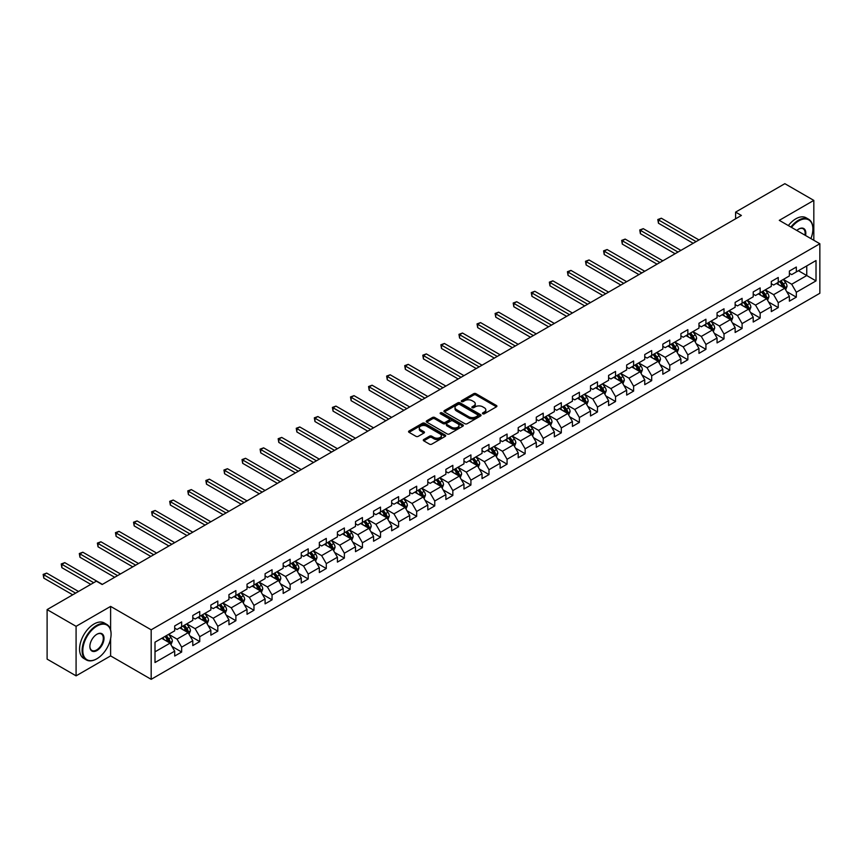 <?xml version="1.0" encoding="UTF-8"?>
<svg xmlns="http://www.w3.org/2000/svg" width="863" height="863" viewBox="0 0 863 863"><rect width="100%" height="100%" fill="white"/><g stroke="black" fill="none" stroke-linecap="round" stroke-linejoin="round"><path stroke-width="1.29" d="M482.762 413.787A1.122 0.647 0 0 0 484.359 413.787L496.441 406.807A1.607 0.928 0 0 0 496.915 406.149A1.607 0.928 0 0 0 496.441 405.502L475.966 393.679A1.607 0.928 0 0 0 473.69 393.679L461.608 400.659A1.122 0.647 0 0 0 463.204 401.575L464.769 400.669A5.146 2.977 0 0 1 472.05 400.669L473.755 401.651A5.146 2.977 0 0 1 475.254 403.755A5.146 2.977 0 0 1 473.755 405.858L472.19 406.764A1.122 0.647 0 0 0 473.776 407.681L475.34 406.775A5.146 2.977 0 0 1 482.622 406.775L484.326 407.768A5.146 2.977 0 0 1 485.837 409.86A5.146 2.977 0 0 1 484.326 411.964L482.762 412.87A1.122 0.647 0 0 0 482.762 413.787L482.762 412.87M423.755 439.515A1.607 0.928 0 0 0 423.291 440.173A1.607 0.928 0 0 0 423.755 440.831L429.504 444.143A1.607 0.928 0 0 0 431.78 444.143L445.2 436.398A1.607 0.928 0 0 0 445.675 435.739A1.607 0.928 0 0 0 445.2 435.081L424.725 423.258A1.607 0.928 0 0 0 422.449 423.258L409.03 431.015A1.607 0.928 0 0 0 408.555 431.673A1.607 0.928 0 0 0 409.03 432.32L415.966 436.333A1.607 0.928 0 0 0 418.242 436.333L423.981 433.01A1.607 0.928 0 0 0 424.456 432.363A1.607 0.928 0 0 0 423.981 431.705L420.54 429.709A4.304 2.481 0 0 1 419.289 427.962A4.304 2.481 0 0 1 421.942 425.664A4.304 2.481 0 0 1 426.635 426.203L440.108 433.981A4.304 2.481 0 0 1 441.371 435.739A4.304 2.481 0 0 1 438.717 438.037A4.304 2.481 0 0 1 434.024 437.498L431.78 436.203A1.607 0.928 0 0 0 429.504 436.203L423.755 439.515L423.755 440.831M110.615 606.398L76.084 626.333L47.109 609.602L47.109 659.116L76.084 675.848L110.615 655.902L151.176 679.321L151.176 629.807L110.615 606.398L110.615 629.893M813.82 240.281L813.82 200.399L779.289 220.345L819.85 243.754L151.176 629.807M813.82 200.399L784.855 183.679L735.6 212.115L735.6 218.803M47.109 609.602L96.365 581.166L102.158 584.521L741.393 215.459L735.6 212.115M464.877 423.722A1.607 0.928 0 0 0 467.153 423.722L480.572 415.977A1.607 0.928 0 0 0 481.047 415.319A1.607 0.928 0 0 0 480.572 414.661L460.098 402.838A1.607 0.928 0 0 0 457.822 402.838L444.402 410.583A1.607 0.928 0 0 0 443.938 411.241A1.607 0.928 0 0 0 444.402 411.899L464.877 423.722M440.928 414.035A1.122 0.647 0 0 1 442.072 414.186L442.072 412.848L462.892 424.876A1.607 0.928 0 0 1 463.355 425.524A1.607 0.928 0 0 1 462.892 426.182L449.461 433.938A1.607 0.928 0 0 1 447.196 433.938L426.71 422.115L426.71 420.799A1.607 0.928 0 0 0 426.246 421.457A1.607 0.928 0 0 0 426.71 422.115M426.71 420.799L432.46 417.487A1.607 0.928 0 0 1 434.736 417.487L443.043 422.277A1.607 0.928 0 0 0 445.319 422.277L449.127 420.076A1.607 0.928 0 0 0 449.591 419.418A1.607 0.928 0 0 0 449.127 418.76L440.475 413.776A1.122 0.647 0 0 1 442.072 412.848M151.176 679.321L819.85 293.269L819.85 243.754M171.985 646.441L181.662 652.029L181.662 647.142L192.783 640.713L192.783 645.6L199.741 641.587L199.741 636.7L210.863 630.281L210.863 635.168L217.81 631.155L217.81 626.268L228.943 619.839L228.943 624.726L235.89 620.713L235.89 615.826L247.023 609.407L247.023 614.294L253.97 610.27L253.97 605.395L265.092 598.965L265.092 603.852L272.05 599.839L272.05 594.952L283.172 588.534L283.172 593.42L290.13 589.397L290.13 584.521L301.252 578.091L301.252 582.978L308.21 578.965L308.21 574.078L319.332 567.66L319.332 572.536L326.29 568.523L326.29 563.636L337.411 557.218L337.411 562.104L344.369 558.091L344.369 553.205L355.491 546.786L355.491 551.662L362.438 547.649L362.438 542.762L373.571 536.344L373.571 541.23L380.518 537.218L380.518 532.331L391.651 525.901L391.651 530.788L398.598 526.775L398.598 521.888L409.72 515.47L409.72 520.357L416.678 516.333L416.678 511.457L427.8 505.028L427.8 509.914L434.758 505.901L434.758 501.015L445.88 494.596L445.88 499.483L452.838 495.459L452.838 490.583L463.96 484.154L463.96 489.041L470.918 485.028L470.918 480.141L482.039 473.722L482.039 478.598L488.987 474.585L488.987 469.709L500.119 463.28L500.119 468.167L507.066 464.154L507.066 459.267L518.199 452.848L518.199 457.724L525.146 453.711L525.146 448.825L536.279 442.406L536.279 447.293L543.226 443.28L543.226 438.393L554.348 431.964L554.348 436.851L561.306 432.838L561.306 427.951L572.428 421.532L572.428 426.419L579.386 422.406L579.386 417.519L590.508 411.09L590.508 415.977L597.466 411.964L597.466 407.077L608.588 400.659L608.588 405.545L615.546 401.522L615.546 396.646L626.667 390.216L626.667 395.103L633.615 391.09L633.615 386.203L644.747 379.785L644.747 384.661L651.694 380.648L651.694 375.772L662.827 369.342L662.827 374.229L669.774 370.216L669.774 365.329L680.896 358.911L680.896 363.787L687.854 359.774L687.854 354.887L698.976 348.469L698.976 353.355L705.934 349.342L705.934 344.456L717.056 338.026L717.056 342.913L724.014 338.9L724.014 334.013L735.136 327.595L735.136 332.482L742.094 328.469L742.094 323.582L753.216 317.153L753.216 322.039L760.163 318.026L760.163 313.14L771.295 306.721L771.295 311.608L778.243 307.584L778.243 302.708L789.375 296.279L789.375 301.165L796.322 297.152L796.322 292.266L816.02 280.896L816.02 260.55L806.754 265.901L806.754 275.545L816.02 280.896M181.662 652.029L174.704 656.042L174.704 651.155L155.006 662.525L155.006 642.191L174.704 630.821L174.704 625.934L181.662 621.921L181.662 626.797L192.783 620.378L192.783 615.492L199.741 611.479L199.741 616.365L210.863 609.936L210.863 605.06L217.81 601.047L217.81 605.923L228.943 599.505L228.943 594.618L235.89 590.605L235.89 595.492L247.023 589.062L247.023 584.186L253.97 580.163L253.97 585.049L265.092 578.631L265.092 573.744L272.05 569.731L272.05 574.618L283.172 568.188L283.172 563.302L290.13 559.289L290.13 564.175L301.252 557.757L301.252 552.87L308.21 548.857L308.21 553.744L319.332 547.315L319.332 542.428L326.29 538.415L326.29 543.302L337.411 536.883L337.411 531.996L344.369 527.983L344.369 532.859L355.491 526.441L355.491 521.554L362.438 517.541L362.438 522.428L373.571 515.998L373.571 511.123L380.518 507.11L380.518 511.986L391.651 505.567L391.651 500.68L398.598 496.667L398.598 501.554L409.72 495.125L409.72 490.249L416.678 486.225L416.678 491.112L427.8 484.693L427.8 479.806L434.758 475.793L434.758 480.68L445.88 474.251L445.88 469.364L452.838 465.351L452.838 470.238L463.96 463.819L463.96 458.933L470.918 454.92L470.918 459.806L482.039 453.377L482.039 448.49L488.987 444.477L488.987 449.364L500.119 442.946L500.119 438.059L507.066 434.046L507.066 438.922L518.199 432.503L518.199 427.617L525.146 423.604L525.146 428.49L536.279 422.061L536.279 417.185L543.226 413.172L543.226 418.048L554.348 411.629L554.348 406.743L561.306 402.73L561.306 407.616L572.428 401.187L572.428 396.311L579.386 392.287L579.386 397.174L590.508 390.756L590.508 385.869L597.466 381.856L597.466 386.743L608.588 380.313L608.588 375.427L615.546 371.414L615.546 376.3L626.667 369.882L626.667 364.995L633.615 360.982L633.615 365.869L644.747 359.44L644.747 354.553L651.694 350.54L651.694 355.427L662.827 349.008L662.827 344.121L669.774 340.108L669.774 344.984L680.896 338.566L680.896 333.679L687.854 329.666L687.854 334.553L698.976 328.123L698.976 323.247L705.934 319.234L705.934 324.11L717.056 317.692L717.056 312.805L724.014 308.792L724.014 313.679L735.136 307.25L735.136 302.374L742.094 298.35L742.094 303.237L753.216 296.818L753.216 291.931L760.163 287.918L760.163 292.805L771.295 286.376L771.295 281.5L778.243 277.476L778.243 282.363L789.375 275.944L789.375 271.058L796.322 267.045L796.322 271.931L816.02 260.55M179.806 627.876L188.145 632.687L177.023 639.116L168.684 634.294M174.704 628.135L177.023 629.472L181.662 626.797M177.023 639.116L181.662 647.142M188.145 632.687L192.783 640.713M197.886 617.433L206.225 622.255L195.103 628.674L186.753 623.863M192.783 617.703L195.103 619.041L199.741 616.365M195.103 628.674L199.741 636.7M206.225 622.255L210.863 630.281M215.966 607.002L224.304 611.813L213.183 618.242L204.833 613.42M210.863 607.261L213.183 608.598L217.81 605.923M213.183 618.242L217.81 626.268M224.304 611.813L228.943 619.839M234.035 596.56L242.384 601.382L231.262 607.8L222.913 602.978M228.943 596.829L231.262 598.167L235.89 595.492M231.262 607.8L235.89 615.826M242.384 601.382L247.023 609.407M252.115 586.117L260.464 590.939L249.331 597.358L240.993 592.547M247.023 586.387L249.331 587.725L253.97 585.049M249.331 597.358L253.97 605.395M260.464 590.939L265.092 598.965M270.195 575.686L278.544 580.497L267.411 586.926L259.073 582.104M265.092 575.955L267.411 577.293L272.05 574.618M267.411 586.926L272.05 594.952M278.544 580.497L283.172 588.534M288.274 565.243L296.624 570.065L285.491 576.484L277.152 571.673M283.172 565.513L285.491 566.851L290.13 564.175M285.491 576.484L290.13 584.521M296.624 570.065L301.252 578.091M306.354 554.812L314.693 559.623L303.571 566.052L295.232 561.23M301.252 555.082L303.571 556.419L308.21 553.744M303.571 566.052L308.21 574.078M314.693 559.623L319.332 567.66M324.434 544.37L332.773 549.192L321.651 555.61L313.301 550.799M319.332 544.639L321.651 545.977L326.29 543.302M321.651 555.61L326.29 563.636M332.773 549.192L337.411 557.218M342.514 533.938L350.853 538.749L339.731 545.179L331.381 540.357M337.411 534.197L339.731 535.545L344.369 532.859M339.731 545.179L344.369 553.205M350.853 538.749L355.491 546.786M360.594 523.496L368.933 528.318L357.811 534.736L349.461 529.925M355.491 523.765L357.811 525.103L362.438 522.428M357.811 534.736L362.438 542.762M368.933 528.318L373.571 536.344M378.663 513.064L387.012 517.876L375.89 524.305L367.541 519.483M373.571 513.323L375.89 514.661L380.518 511.986M375.89 524.305L380.518 532.331M387.012 517.876L391.651 525.901M396.743 502.622L405.092 507.444L393.96 513.863L385.621 509.041M391.651 502.892L393.96 504.229L398.598 501.554M393.96 513.863L398.598 521.888M405.092 507.444L409.72 515.47M414.823 492.18L423.172 497.002L412.039 503.42L403.701 498.609M409.72 492.449L412.039 493.787L416.678 491.112M412.039 503.42L416.678 511.457M423.172 497.002L427.8 505.028M432.902 481.748L441.241 486.559L430.119 492.989L421.78 488.167M427.8 482.018L430.119 483.356L434.758 480.68M430.119 492.989L434.758 501.015M441.241 486.559L445.88 494.596M450.982 471.306L459.321 476.128L448.199 482.546L439.86 477.735M445.88 471.576L448.199 472.913L452.838 470.238M448.199 482.546L452.838 490.583M459.321 476.128L463.96 484.154M469.062 460.874L477.401 465.686L466.279 472.115L457.929 467.293M463.96 461.144L466.279 462.482L470.918 459.806M466.279 472.115L470.918 480.141M477.401 465.686L482.039 473.722M487.142 450.432L495.481 455.254L484.359 461.673L476.009 456.861M482.039 450.702L484.359 452.039L488.987 449.364M484.359 461.673L488.987 469.709M495.481 455.254L500.119 463.28M505.211 440.001L513.561 444.812L502.439 451.241L494.089 446.419M500.119 440.259L502.439 441.608L507.066 438.922M502.439 451.241L507.066 459.267M513.561 444.812L518.199 452.848M523.291 429.558L531.64 434.38L520.508 440.799L512.169 435.988M518.199 429.828L520.508 431.166L525.146 428.49M520.508 440.799L525.146 448.825M531.64 434.38L536.279 442.406M541.371 419.127L549.72 423.938L538.588 430.367L530.249 425.545M536.279 419.386L538.588 420.723L543.226 418.048M538.588 430.367L543.226 438.393M549.72 423.938L554.348 431.964M559.451 408.684L567.8 413.506L556.667 419.925L548.329 415.103M554.348 408.954L556.667 410.292L561.306 407.616M556.667 419.925L561.306 427.951M567.8 413.506L572.428 421.532M577.53 398.242L585.869 403.064L574.747 409.483L566.408 404.671M572.428 398.512L574.747 399.849L579.386 397.174M574.747 409.483L579.386 417.519M585.869 403.064L590.508 411.09M595.61 387.811L603.949 392.622L592.827 399.051L584.478 394.229M590.508 388.08L592.827 389.418L597.466 386.743M592.827 399.051L597.466 407.077M603.949 392.622L608.588 400.659M613.69 377.368L622.029 382.19L610.907 388.609L602.557 383.798M608.588 377.638L610.907 378.976L615.546 376.3M610.907 388.609L615.546 396.646M622.029 382.19L626.667 390.216M631.77 366.937L640.109 371.748L628.987 378.177L620.637 373.355M626.667 367.207L628.987 368.544L633.615 365.869M628.987 378.177L633.615 386.203M640.109 371.748L644.747 379.785M649.839 356.495L658.189 361.317L647.067 367.735L638.717 362.924M644.747 356.764L647.067 358.102L651.694 355.427M647.067 367.735L651.694 375.772M658.189 361.317L662.827 369.342M667.919 346.063L676.268 350.874L665.136 357.304L656.797 352.482M662.827 346.333L665.136 347.67L669.774 344.984M665.136 357.304L669.774 365.329M676.268 350.874L680.896 358.911M685.999 335.621L694.348 340.443L683.216 346.861L674.877 342.05M680.896 335.89L683.216 337.228L687.854 334.553M683.216 346.861L687.854 354.887M694.348 340.443L698.976 348.469M704.079 325.189L712.417 330L701.295 336.43L692.957 331.608M698.976 325.448L701.295 326.786L705.934 324.11M701.295 336.43L705.934 344.456M712.417 330L717.056 338.026M722.158 314.747L730.497 319.569L719.375 325.987L711.036 321.165M717.056 315.017L719.375 316.354L724.014 313.679M719.375 325.987L724.014 334.013M730.497 319.569L735.136 327.595M740.238 304.305L748.577 309.127L737.455 315.545L729.106 310.734M735.136 304.574L737.455 305.912L742.094 303.237M737.455 315.545L742.094 323.582M748.577 309.127L753.216 317.153M758.318 293.873L766.657 298.695L755.535 305.114L747.185 300.292M753.216 294.143L755.535 295.48L760.163 292.805M755.535 305.114L760.163 313.14M766.657 298.695L771.295 306.721M776.387 283.431L784.737 288.253L773.615 294.671L765.265 289.86M771.295 283.7L773.615 285.038L778.243 282.363M773.615 294.671L778.243 302.708M784.737 288.253L789.375 296.279M798.415 270.723L806.754 275.545L791.695 284.24L783.345 279.418M789.375 273.269L791.695 274.607L796.322 271.931M791.695 284.24L796.322 292.266M76.084 626.333L76.084 675.848M155.006 651.824L170.065 643.129L161.726 638.307M170.065 643.129L174.704 651.155M786.646 291.565L796.322 297.152M768.566 302.007L778.243 307.584M750.486 312.438L760.163 318.026M732.417 322.881L742.094 328.469M714.337 333.312L724.014 338.9M696.258 343.754L705.934 349.342M678.178 354.186L687.854 359.774M660.098 364.628L669.774 370.216M642.018 375.06L651.694 380.648M623.938 385.502L633.615 391.09M605.869 395.944L615.546 401.522M587.789 406.376L597.466 411.964M569.709 416.818L579.386 422.406M551.63 427.25L561.306 432.838M533.55 437.692L543.226 443.28M515.47 448.124L525.146 453.711M497.39 458.566L507.066 464.154M479.31 468.997L488.987 474.585M461.241 479.44L470.918 485.028M443.161 489.882L452.838 495.459M425.081 500.313L434.758 505.901M407.002 510.756L416.678 516.333M388.922 521.187L398.598 526.775M370.842 531.63L380.518 537.218M352.762 542.061L362.438 547.649M334.693 552.503L344.369 558.091M316.613 562.935L326.29 568.523M298.533 573.377L308.21 578.965M280.453 583.809L290.13 589.397M262.374 594.251L272.05 599.839M244.294 604.693L253.97 610.27M226.214 615.125L235.89 620.713M208.134 625.567L217.81 631.155M190.065 635.999L199.741 641.587M110.615 655.902L110.615 638.642M483.215 413.949L484.326 413.301A5.146 2.977 0 0 0 485.837 411.198L485.837 409.86M475.254 403.755L475.254 405.092A5.146 2.977 0 0 1 473.755 407.196L472.633 407.843M496.441 405.502L496.441 406.807L475.966 395.017A1.607 0.928 0 0 0 473.69 395.017L462.061 401.737M480.551 415.988L460.098 404.175A1.607 0.928 0 0 0 457.822 404.175L444.423 411.91M477.735 415.772A1.122 0.647 0 0 0 477.735 414.855L459.763 404.477A1.122 0.647 0 0 0 458.167 404.477L456.516 405.427A5.146 2.977 0 0 0 455.006 407.53A5.146 2.977 0 0 0 456.516 409.634L468.803 416.732A5.146 2.977 0 0 0 476.085 416.732L477.735 415.772L477.735 417.109A1.122 0.647 0 0 0 478.059 416.656L478.059 415.319M455.006 407.53L455.006 408.868A5.146 2.977 0 0 0 456.516 410.971L456.516 409.634M477.735 417.109L476.085 418.07A5.146 2.977 0 0 1 468.803 418.07L456.516 410.971M426.732 422.126L432.46 418.825L432.46 417.487M449.591 419.418L449.591 420.756A1.607 0.928 0 0 1 449.127 421.414L445.319 423.614A1.607 0.928 0 0 1 443.043 423.614L434.736 418.825A1.607 0.928 0 0 0 432.46 418.825M442.072 414.186L462.87 426.193M451.651 427.25A4.304 2.481 0 0 0 456.344 427.789A4.304 2.481 0 0 0 458.997 425.491A4.304 2.481 0 0 0 457.746 423.733L452.989 420.993A1.607 0.928 0 0 0 450.713 420.993L446.905 423.194A1.607 0.928 0 0 0 446.43 423.852A1.607 0.928 0 0 0 446.905 424.51L451.651 427.25L451.651 428.587A4.304 2.481 0 0 0 456.344 429.127A4.304 2.481 0 0 0 458.997 426.829L458.997 425.491M446.43 423.852L446.43 425.189A1.607 0.928 0 0 0 446.905 425.847L446.905 424.51M451.651 428.587L446.905 425.847M441.371 435.739L441.371 437.077A4.304 2.481 0 0 1 438.717 439.375A4.304 2.481 0 0 1 434.024 438.836L431.78 437.541A1.607 0.928 0 0 0 429.504 437.541L423.776 440.842M419.289 427.962L419.289 429.299A4.304 2.481 0 0 0 420.54 431.058L420.54 429.709M423.96 433.032L420.54 431.058M445.2 435.081L445.2 436.398L424.725 424.596A1.607 0.928 0 0 0 422.449 424.596L409.051 432.341M785.654 289.839L787.034 286.365A4.347 2.503 -120 0 0 785.643 282.665L783.248 279.472M779.084 284.984L777.455 282.816M698.976 239.946L661.349 218.22L658.458 219.892L658.458 223.237L693.183 243.29M779.656 281.543L782.051 284.736A4.347 2.503 60 0 1 783.291 287.357L784.683 286.548A4.347 2.503 -120 0 0 783.442 283.938L781.047 280.745M779.958 281.37L782.612 284.919A2.211 1.273 60 0 1 783.021 285.588L784.683 286.548M658.458 223.237L657.811 219.526L696.085 241.618M657.811 219.526L661.349 218.22M810.886 238.587A19.989 11.543 120 0 0 812.892 229.04A19.989 11.543 120 0 0 798.76 220.874A19.989 11.543 120 0 0 791.5 227.39M790.896 227.045A20.485 11.823 -60 0 1 798.415 220.27A20.485 11.823 -60 0 1 808.653 219.256A20.485 11.823 -60 0 1 812.892 228.641A20.485 11.823 -60 0 1 812.892 228.846M796.829 230.464A10 5.771 -60 0 1 798.76 229.04L798.76 229.04A10 5.771 -60 0 1 805.557 235.513M788.351 225.567A20.485 11.823 -60 0 1 795.859 218.803A20.485 11.823 -60 0 1 806.107 217.789L808.653 219.256M804.931 235.146A9.504 5.491 120 0 0 803.162 228.771A9.504 5.491 120 0 0 798.577 229.148M96.602 658.922L96.947 658.717A19.989 11.543 120 0 0 111.079 634.229A19.989 11.543 120 0 0 96.947 626.063A19.989 11.543 120 0 0 82.805 650.551A19.989 11.543 120 0 0 96.947 658.717L96.602 658.922A20.485 11.823 -60 0 1 86.354 659.936A20.485 11.823 -60 0 1 83.215 643.518A20.485 11.823 -60 0 1 96.602 625.459A20.485 11.823 -60 0 1 106.839 624.445A20.485 11.823 -60 0 1 111.079 633.83A20.485 11.823 -60 0 1 111.079 634.025M96.947 650.551A10 5.771 -60 0 1 89.871 646.473A10 5.771 -60 0 1 96.947 634.229L96.947 634.229A10 5.771 -60 0 1 104.013 638.307A10 5.771 -60 0 1 96.947 650.551M89.881 646.268A9.504 5.491 120 0 0 91.845 650.422A9.504 5.491 120 0 0 96.602 649.947A9.504 5.491 120 0 0 102.805 641.576A9.504 5.491 120 0 0 101.349 633.96A9.504 5.491 120 0 0 96.764 634.337M86.354 659.936L83.808 658.458A20.485 11.823 -60 0 1 80.669 642.04A20.485 11.823 -60 0 1 94.045 623.992A20.485 11.823 -60 0 1 104.294 622.978L106.839 624.445M767.574 300.281L768.955 296.807A4.347 2.503 -120 0 0 767.563 293.107L765.179 289.914M761.004 295.426L759.375 293.258M680.896 250.378L643.269 228.663L640.378 230.335L640.378 233.679L675.103 253.733M761.587 291.985L763.971 295.178A4.347 2.503 60 0 1 765.211 297.789L766.603 296.991A4.347 2.503 -120 0 0 765.362 294.38L762.968 291.187M761.889 291.813L764.542 295.351A2.211 1.273 60 0 1 764.942 296.031L766.603 296.991M640.378 233.679L639.742 229.968L678.005 252.061M639.742 229.968L643.269 228.663M749.494 310.712L750.875 307.239A4.347 2.503 -120 0 0 749.483 303.539L747.099 300.346M742.924 305.858L741.306 303.69M662.827 260.82L625.19 239.094L622.299 240.766L622.299 244.11L657.023 264.164M743.507 302.428L745.891 305.621A4.347 2.503 60 0 1 747.142 308.231L748.534 307.422A4.347 2.503 -120 0 0 747.282 304.812L744.898 301.619M743.809 302.244L746.463 305.793A2.211 1.273 60 0 1 746.862 306.462L748.534 307.422M622.299 244.11L621.662 240.399L659.925 262.492M621.662 240.399L625.19 239.094M731.414 321.155L732.795 317.681A4.347 2.503 -120 0 0 731.414 313.981L729.019 310.788M724.844 316.3L723.226 314.132M644.747 271.262L607.12 249.536L604.219 251.209L604.219 254.553L638.954 274.607M725.427 312.859L727.822 316.052A4.347 2.503 60 0 1 729.062 318.663L730.454 317.864A4.347 2.503 -120 0 0 729.203 315.254L726.819 312.061M725.729 312.686L728.383 316.225A2.211 1.273 60 0 1 728.782 316.904L730.454 317.864M604.219 254.553L603.582 250.842L641.845 272.935M603.582 250.842L607.12 249.536M713.334 331.586L714.715 328.113A4.347 2.503 -120 0 0 713.334 324.412L710.939 321.219M706.765 326.743L705.147 324.574M626.667 281.694L589.041 259.968L586.139 261.64L586.139 264.984L620.875 285.038M707.347 323.301L709.742 326.494A4.347 2.503 60 0 1 710.983 329.105L712.374 328.296A4.347 2.503 -120 0 0 711.134 325.685L708.739 322.492M707.649 323.129L710.303 326.667A2.211 1.273 60 0 1 710.702 327.336L712.374 328.296M586.139 264.984L585.502 261.273L623.766 283.366M585.502 261.273L589.041 259.968M695.254 342.028L696.635 338.555A4.347 2.503 -120 0 0 695.254 334.855L692.86 331.662M688.696 337.174L687.067 335.006M608.588 292.136L570.961 270.41L568.059 272.082L568.059 275.426L602.795 295.48M689.267 333.733L691.662 336.926A4.347 2.503 60 0 1 692.903 339.537L694.294 338.738A4.347 2.503 -120 0 0 693.054 336.128L690.659 332.935M689.569 333.56L692.223 337.099A2.211 1.273 60 0 1 692.622 337.778L694.294 338.738M568.059 275.426L567.423 271.716L605.686 293.808M567.423 271.716L570.961 270.41M677.185 352.46L678.555 348.986A4.347 2.503 -120 0 0 677.175 345.297L674.78 342.104M670.616 347.616L668.987 345.448M590.508 302.568L552.881 280.842L549.979 282.514L549.979 285.869L584.715 305.912M671.187 344.175L673.582 347.368A4.347 2.503 60 0 1 674.823 349.979L676.214 349.181A4.347 2.503 -120 0 0 674.974 346.559L672.579 343.366M671.49 344.003L674.143 347.541A2.211 1.273 60 0 1 674.542 348.21L676.214 349.181M549.979 285.869L549.343 282.147L587.617 304.24M549.343 282.147L552.881 280.842M659.105 362.902L660.486 359.429A4.347 2.503 -120 0 0 659.095 355.729L656.7 352.536M652.536 358.048L650.907 355.88M572.428 313.01L534.801 291.284L531.91 292.956L531.91 296.3L566.635 316.354M653.108 354.607L655.502 357.8A4.347 2.503 60 0 1 656.743 360.41L658.135 359.612A4.347 2.503 -120 0 0 656.894 357.002L654.499 353.808M653.41 354.434L656.063 357.983A2.211 1.273 60 0 1 656.473 358.652L658.135 359.612M531.91 296.3L531.263 292.589L569.537 314.682M531.263 292.589L534.801 291.284M641.026 373.334L642.406 369.86A4.347 2.503 -120 0 0 641.015 366.171L638.62 362.978M634.456 368.49L632.827 366.322M554.348 323.442L516.721 301.716L513.83 303.398L513.83 306.743L548.555 326.786M635.028 365.049L637.423 368.242A4.347 2.503 60 0 1 638.663 370.853L640.055 370.054A4.347 2.503 -120 0 0 638.814 367.433L636.419 364.24M635.33 364.876L637.984 368.415A2.211 1.273 60 0 1 638.393 369.084L640.055 370.054M513.83 306.743L513.194 303.021L551.457 325.114M513.194 303.021L516.721 301.716M622.946 383.776L624.327 380.303A4.347 2.503 -120 0 0 622.935 376.602L620.551 373.409M616.376 378.922L614.747 376.753M536.268 333.884L498.641 312.158L495.75 313.83L495.75 317.174L530.475 337.228M616.959 375.481L619.343 378.674A4.347 2.503 60 0 1 620.594 381.295L621.975 380.486A4.347 2.503 -120 0 0 620.734 377.875L618.34 374.682M617.261 375.308L619.914 378.857A2.211 1.273 60 0 1 620.314 379.526L621.975 380.486M495.75 317.174L495.114 313.463L533.377 335.556M495.114 313.463L498.641 312.158M604.866 394.208L606.247 390.745A4.347 2.503 -120 0 0 604.855 387.045L602.471 383.852M598.296 389.364L596.678 387.196M518.199 344.315L480.562 322.6L477.671 324.272L477.671 327.616L512.395 347.67M598.879 385.923L601.263 389.116A4.347 2.503 60 0 1 602.514 391.726L603.906 390.928A4.347 2.503 -120 0 0 602.654 388.318L600.27 385.125M599.181 385.75L601.835 389.289A2.211 1.273 60 0 1 602.234 389.957L603.906 390.928M477.671 327.616L477.034 323.905L515.297 345.987M477.034 323.905L480.562 322.6M586.786 404.65L588.167 401.176A4.347 2.503 -120 0 0 586.786 397.476L584.391 394.283M580.216 399.796L578.598 397.627M500.119 354.758L462.492 333.032L459.591 334.704L459.591 338.048L494.326 358.102M580.799 396.365L583.194 399.558A4.347 2.503 60 0 1 584.434 402.169L585.826 401.36A4.347 2.503 -120 0 0 584.575 398.749L582.191 395.556M581.101 396.182L583.755 399.731A2.211 1.273 60 0 1 584.154 400.4L585.826 401.36M459.591 338.048L458.954 334.337L497.217 356.43M458.954 334.337L462.492 333.032M568.706 415.092L570.087 411.619A4.347 2.503 -120 0 0 568.706 407.919L566.311 404.725M562.137 410.238L560.519 408.07M482.039 365.2L444.413 343.474L441.511 345.146L441.511 348.49L476.247 368.544M562.719 406.797L565.114 409.99A4.347 2.503 60 0 1 566.355 412.6L567.746 411.802A4.347 2.503 -120 0 0 566.506 409.191L564.111 405.998M563.021 406.624L565.675 410.162A2.211 1.273 60 0 1 566.074 410.842L567.746 411.802M441.511 348.49L440.874 344.779L479.138 366.872M440.874 344.779L444.413 343.474M550.637 425.524L552.007 422.05A4.347 2.503 -120 0 0 550.626 418.35L548.232 415.157M544.068 420.68L542.439 418.512M463.96 375.632L426.333 353.906L423.431 355.578L423.431 358.922L458.167 378.976M544.639 417.239L547.034 420.432A4.347 2.503 60 0 1 548.275 423.043L549.666 422.234A4.347 2.503 -120 0 0 548.426 419.623L546.031 416.43M544.941 417.056L547.595 420.605A2.211 1.273 60 0 1 547.994 421.273L549.666 422.234M423.431 358.922L422.794 355.211L461.058 377.304M422.794 355.211L426.333 353.906M532.557 435.966L533.927 432.492A4.347 2.503 -120 0 0 532.547 428.792L530.152 425.599M525.988 431.112L524.359 428.943M445.88 386.074L408.253 364.348L405.351 366.02L405.351 369.364L440.087 389.418M526.559 427.67L528.954 430.864A4.347 2.503 60 0 1 530.195 433.474L531.586 432.676A4.347 2.503 -120 0 0 530.346 430.065L527.951 426.872M526.861 427.498L529.515 431.036A2.211 1.273 60 0 1 529.925 431.716L531.586 432.676M405.351 369.364L404.715 365.653L442.989 387.746M404.715 365.653L408.253 364.348M514.477 446.398L515.858 442.924A4.347 2.503 -120 0 0 514.467 439.235L512.072 436.042M507.908 441.554L506.279 439.386M427.8 396.505L390.173 374.779L387.282 376.451L387.282 379.806L422.007 399.849M508.48 438.113L510.874 441.306A4.347 2.503 60 0 1 512.115 443.916L513.507 443.107A4.347 2.503 -120 0 0 512.266 440.497L509.871 437.304M508.782 437.94L511.435 441.478A2.211 1.273 60 0 1 511.845 442.147L513.507 443.107M387.282 379.806L386.635 376.085L424.909 398.177M386.635 376.085L390.173 374.779M496.398 456.84L497.778 453.366A4.347 2.503 -120 0 0 496.387 449.666L494.003 446.473M489.828 451.985L488.199 449.817M409.72 406.948L372.093 385.222L369.202 386.894L369.202 390.238L403.927 410.292M490.4 448.544L492.795 451.737A4.347 2.503 60 0 1 494.035 454.348L495.427 453.55A4.347 2.503 -120 0 0 494.186 450.939L491.791 447.746M490.713 448.372L493.366 451.921A2.211 1.273 60 0 1 493.765 452.59L495.427 453.55M369.202 390.238L368.566 386.527L406.829 408.62M368.566 386.527L372.093 385.222M478.318 467.271L479.699 463.798A4.347 2.503 -120 0 0 478.307 460.108L475.923 456.915M471.748 462.428L470.13 460.259M391.651 417.379L354.013 395.653L351.122 397.336L351.122 400.68L385.847 420.723M472.331 458.987L474.715 462.18A4.347 2.503 60 0 1 475.966 464.79L477.358 463.992A4.347 2.503 -120 0 0 476.106 461.371L473.722 458.177M472.633 458.814L475.286 462.352A2.211 1.273 60 0 1 475.686 463.021L477.358 463.992M351.122 400.68L350.486 396.958L388.749 419.051M350.486 396.958L354.013 395.653M460.238 477.714L461.619 474.24A4.347 2.503 -120 0 0 460.238 470.54L457.843 467.347M453.668 472.859L452.05 470.691M373.571 427.821L335.944 406.095L333.042 407.768L333.042 411.112L367.778 431.166M454.251 469.418L456.635 472.611A4.347 2.503 60 0 1 457.886 475.233L459.278 474.423A4.347 2.503 -120 0 0 458.026 471.813L455.642 468.62M454.553 469.245L457.207 472.795A2.211 1.273 60 0 1 457.606 473.463L459.278 474.423M333.042 411.112L332.406 407.401L370.669 429.494M332.406 407.401L335.944 406.095M442.158 488.145L443.539 484.682A4.347 2.503 -120 0 0 442.158 480.982L439.763 477.789M435.588 483.302L433.97 481.133M355.491 438.253L317.864 416.538L314.963 418.21L314.963 421.554L349.698 441.608M436.171 479.86L438.566 483.053A4.347 2.503 60 0 1 439.806 485.664L441.198 484.866A4.347 2.503 -120 0 0 439.957 482.255L437.563 479.062M436.473 479.688L439.127 483.226A2.211 1.273 60 0 1 439.526 483.895L441.198 484.866M314.963 421.554L314.326 417.843L352.589 439.925M314.326 417.843L317.864 416.538M424.078 498.587L425.459 495.114A4.347 2.503 -120 0 0 424.078 491.414L421.683 488.221M417.519 493.733L415.89 491.565M337.411 448.695L299.785 426.969L296.883 428.641L296.883 431.985L331.619 452.039M418.091 490.303L420.486 493.496A4.347 2.503 60 0 1 421.727 496.106L423.118 495.297A4.347 2.503 -120 0 0 421.878 492.687L419.483 489.494M418.393 490.119L421.047 493.668A2.211 1.273 60 0 1 421.446 494.337L423.118 495.297M296.883 431.985L296.246 428.275L334.51 450.367M296.246 428.275L299.785 426.969M406.009 509.03L407.379 505.556A4.347 2.503 -120 0 0 405.998 501.856L403.604 498.663M399.44 504.175L397.811 502.007M319.332 459.138L281.705 437.412L278.803 439.084L278.803 442.428L313.539 462.482M400.011 500.734L402.406 503.927A4.347 2.503 60 0 1 403.647 506.538L405.038 505.74A4.347 2.503 -120 0 0 403.798 503.129L401.403 499.936M400.313 500.562L402.967 504.1A2.211 1.273 60 0 1 403.366 504.779L405.038 505.74M278.803 442.428L278.166 438.717L316.43 460.81M278.166 438.717L281.705 437.412M387.929 519.461L389.31 515.988A4.347 2.503 -120 0 0 387.919 512.288L385.524 509.094M381.36 514.618L379.731 512.449M301.252 469.569L263.625 447.843L260.723 449.515L260.723 452.859L295.459 472.913M381.931 511.176L384.326 514.37A4.347 2.503 60 0 1 385.567 516.98L386.958 516.171A4.347 2.503 -120 0 0 385.718 513.561L383.323 510.367M382.233 510.993L384.887 514.542A2.211 1.273 60 0 1 385.297 515.211L386.958 516.171M260.723 452.859L260.087 449.148L298.361 471.241M260.087 449.148L263.625 447.843M369.849 529.904L371.23 526.43A4.347 2.503 -120 0 0 369.839 522.73L367.444 519.537M363.28 525.049L361.651 522.881M283.172 480.011L245.545 458.285L242.654 459.957L242.654 463.302L277.379 483.356M363.852 521.608L366.246 524.801A4.347 2.503 60 0 1 367.487 527.412L368.879 526.613A4.347 2.503 -120 0 0 367.638 524.003L365.243 520.81M364.154 521.435L366.807 524.974A2.211 1.273 60 0 1 367.217 525.653L368.879 526.613M242.654 463.302L242.018 459.591L280.281 481.683M242.018 459.591L245.545 458.285M351.77 540.335L353.15 536.862A4.347 2.503 -120 0 0 351.759 533.161L349.375 529.979M345.2 535.491L343.571 533.323M265.092 490.443L227.465 468.717L224.574 470.389L224.574 473.744L259.299 493.787M345.783 532.05L348.167 535.243A4.347 2.503 60 0 1 349.418 537.854L350.799 537.045A4.347 2.503 -120 0 0 349.558 534.434L347.163 531.241M346.085 531.878L348.738 535.416A2.211 1.273 60 0 1 349.137 536.085L350.799 537.045M224.574 473.744L223.938 470.022L262.201 492.115M223.938 470.022L227.465 468.717M333.69 550.777L335.071 547.304A4.347 2.503 -120 0 0 333.679 543.604L331.295 540.411M327.12 545.923L325.502 543.755M247.023 500.885L209.385 479.159L206.494 480.831L206.494 484.175L241.219 504.229M327.703 542.482L330.087 545.675A4.347 2.503 60 0 1 331.338 548.285L332.73 547.487A4.347 2.503 -120 0 0 331.478 544.877L329.094 541.684M328.005 542.309L330.658 545.848A2.211 1.273 60 0 1 331.058 546.527L332.73 547.487M206.494 484.175L205.858 480.464L244.121 502.557M205.858 480.464L209.385 479.159M315.61 561.209L316.991 557.735A4.347 2.503 -120 0 0 315.61 554.046L313.215 550.853M309.04 556.365L307.422 554.197M228.943 511.317L191.316 489.591L188.414 491.263L188.414 494.618L223.15 514.661M309.623 552.924L312.018 556.117A4.347 2.503 60 0 1 313.258 558.728L314.65 557.93A4.347 2.503 -120 0 0 313.398 555.308L311.014 552.115M309.925 552.752L312.579 556.29A2.211 1.273 60 0 1 312.978 556.959L314.65 557.93M188.414 494.618L187.778 490.896L226.041 512.989M187.778 490.896L191.316 489.591M297.53 571.651L298.911 568.178A4.347 2.503 -120 0 0 297.53 564.478L295.135 561.284M290.96 566.797L289.342 564.629M210.863 521.759L173.236 500.033L170.335 501.705L170.335 505.049L205.07 525.103M291.543 563.356L293.938 566.549A4.347 2.503 60 0 1 295.178 569.17L296.57 568.361A4.347 2.503 -120 0 0 295.329 565.75L292.935 562.557M291.845 563.183L294.499 566.732A2.211 1.273 60 0 1 294.898 567.401L296.57 568.361M170.335 505.049L169.698 501.338L207.961 523.431M169.698 501.338L173.236 500.033M279.461 582.083L280.831 578.62A4.347 2.503 -120 0 0 279.45 574.92L277.055 571.727M272.891 577.239L271.262 575.071M192.783 532.191L155.157 510.475L152.255 512.147L152.255 515.491L186.991 535.545M273.463 573.798L275.858 576.991A4.347 2.503 60 0 1 277.099 579.602L278.49 578.803A4.347 2.503 -120 0 0 277.25 576.193L274.855 573M273.765 573.625L276.419 577.164A2.211 1.273 60 0 1 276.818 577.832L278.49 578.803M152.255 515.491L151.618 511.77L189.882 533.863M151.618 511.77L155.157 510.475M261.381 592.525L262.751 589.051A4.347 2.503 -120 0 0 261.37 585.351L258.976 582.158M254.812 587.671L253.183 585.502M174.704 542.633L137.077 520.907L134.175 522.579L134.175 525.923L168.911 545.977M255.383 584.24L257.778 587.433A4.347 2.503 60 0 1 259.019 590.044L260.41 589.235A4.347 2.503 -120 0 0 259.17 586.624L256.775 583.431M255.685 584.057L258.339 587.606A2.211 1.273 60 0 1 258.749 588.275L260.41 589.235M134.175 525.923L133.538 522.212L171.813 544.305M133.538 522.212L137.077 520.907M243.301 602.967L244.682 599.494A4.347 2.503 -120 0 0 243.29 595.794L240.896 592.601M236.732 598.113L235.103 595.945M156.624 553.075L118.997 531.349L116.106 533.021L116.106 536.365L150.831 556.419M237.303 594.672L239.698 597.865A4.347 2.503 60 0 1 240.939 600.475L242.33 599.677A4.347 2.503 -120 0 0 241.09 597.067L238.695 593.873M237.605 594.499L240.259 598.037A2.211 1.273 60 0 1 240.669 598.717L242.33 599.677M116.106 536.365L115.459 532.654L153.733 554.747M115.459 532.654L118.997 531.349M225.221 613.399L226.602 609.925A4.347 2.503 -120 0 0 225.211 606.225L222.827 603.032M218.652 608.555L217.023 606.376M138.544 563.507L100.917 541.781L98.026 543.453L98.026 546.797L132.751 566.851M219.224 605.114L221.618 608.307A4.347 2.503 60 0 1 222.859 610.918L224.251 610.109A4.347 2.503 -120 0 0 223.01 607.498L220.615 604.305M219.536 604.931L222.19 608.48A2.211 1.273 60 0 1 222.589 609.149L224.251 610.109M98.026 546.797L97.39 543.086L135.653 565.179M97.39 543.086L100.917 541.781M207.142 623.841L208.522 620.368A4.347 2.503 -120 0 0 207.131 616.667L204.747 613.474M200.572 618.987L198.954 616.818M120.475 573.949L82.837 552.223L79.946 553.895L79.946 557.239L114.671 577.293M201.155 615.546L203.539 618.739A4.347 2.503 60 0 1 204.79 621.349L206.171 620.551A4.347 2.503 -120 0 0 204.93 617.94L202.546 614.747M201.457 615.373L204.11 618.911A2.211 1.273 60 0 1 204.509 619.591L206.171 620.551M79.946 557.239L79.31 553.528L117.573 575.621M79.31 553.528L82.837 552.223M189.062 634.273L190.443 630.799A4.347 2.503 -120 0 0 189.062 627.099L186.667 623.906M182.492 629.429L180.874 627.261M102.395 584.38L64.768 562.654L61.866 564.326L61.866 567.671L90.798 584.38M183.075 625.988L185.459 629.181A4.347 2.503 60 0 1 186.71 631.792L188.102 630.982A4.347 2.503 -120 0 0 186.85 628.372L184.466 625.179M183.377 625.815L186.03 629.354A2.211 1.273 60 0 1 186.43 630.022L188.102 630.982M61.866 567.671L61.23 563.96L93.7 582.708M61.23 563.96L64.768 562.654M170.982 644.715L172.363 641.241A4.347 2.503 -120 0 0 170.982 637.541L168.587 634.348M164.412 639.861L162.794 637.692M78.522 591.479L46.688 573.097L43.786 574.769L43.786 578.113L72.729 594.823M164.995 636.419L167.39 639.612A4.347 2.503 60 0 1 168.63 642.223L170.022 641.425A4.347 2.503 -120 0 0 168.781 638.814L166.386 635.621M165.297 636.247L167.951 639.785A2.211 1.273 60 0 1 168.35 640.465L170.022 641.425M43.786 578.113L43.15 574.402L75.62 593.151M43.15 574.402L46.688 573.097M484.326 413.301L484.326 411.964M472.19 407.681L472.19 406.764M473.755 407.196L473.755 405.858M461.608 401.575L461.608 400.659M473.69 395.017L473.69 393.679M475.966 395.017L475.966 393.679M444.402 411.899L444.402 410.583M457.822 404.175L457.822 402.838M460.098 404.175L460.098 402.838M480.572 415.977L480.572 414.661M468.803 418.07L468.803 416.732M476.085 418.07L476.085 416.732M434.736 418.825L434.736 417.487M443.043 423.614L443.043 422.277M445.319 423.614L445.319 422.277M449.127 421.414L449.127 420.076M462.892 426.182L462.892 424.876M429.504 437.541L429.504 436.203M431.78 437.541L431.78 436.203M434.024 438.836L434.024 437.498M423.981 433.01L423.981 431.705M409.03 432.32L409.03 431.015M422.449 424.596L422.449 423.258M424.725 424.596L424.725 423.258M784.305 288.005L787.002 286.451M783.442 283.938L785.643 282.665M780.357 285.718L782.051 284.736M766.225 298.447L768.922 296.883M765.362 294.38L767.563 293.107M762.277 296.16L763.971 295.178M748.145 308.878L750.842 307.325M747.282 304.812L749.483 303.539M744.197 306.592L745.891 305.621M730.076 319.321L732.763 317.757M729.203 315.254L731.414 313.981M726.117 317.034L727.822 316.052M711.997 329.752L714.683 328.199M711.134 325.685L713.334 324.412M708.038 327.476L709.742 326.494M693.917 340.195L696.614 338.641M693.054 336.128L695.254 334.855M689.958 337.908L691.662 336.926M675.837 350.626L678.534 349.073M674.974 346.559L677.175 345.297M671.878 348.35L673.582 347.368M657.757 361.068L660.454 359.515M656.894 357.002L659.095 355.729M653.809 358.781L655.502 357.8M639.677 371.5L642.374 369.947M638.814 367.433L641.015 366.171M635.729 369.224L637.423 368.242M621.597 381.942L624.294 380.389M620.734 377.875L622.935 376.602M617.649 379.655L619.343 378.674M603.528 392.385L606.214 390.82M602.654 388.318L604.855 387.045M599.569 390.098L601.263 389.116M585.448 402.816L588.135 401.263M584.575 398.749L586.786 397.476M581.489 400.529L583.194 399.558M567.369 413.258L570.065 411.694M566.506 409.191L568.706 407.919M563.41 410.971L565.114 409.99M549.289 423.69L551.986 422.136M548.426 419.623L550.626 418.35M545.33 421.414L547.034 420.432M531.209 434.132L533.906 432.579M530.346 430.065L532.547 428.792M527.261 431.845L528.954 430.864M513.129 444.564L515.826 443.01M512.266 440.497L514.467 439.235M509.181 442.288L510.874 441.306M495.049 455.006L497.746 453.453M494.186 450.939L496.387 449.666M491.101 452.719L492.795 451.737M476.969 465.437L479.666 463.884M476.106 461.371L478.307 460.108M473.021 463.161L474.715 462.18M458.9 475.88L461.586 474.326M458.026 471.813L460.238 470.54M454.941 473.593L456.635 472.611M440.82 486.322L443.506 484.758M439.957 482.255L442.158 480.982M436.861 484.035L438.566 483.053M422.741 496.754L425.437 495.2M421.878 492.687L424.078 491.414M418.782 494.467L420.486 493.496M404.661 507.196L407.358 505.632M403.798 503.129L405.998 501.856M400.702 504.909L402.406 503.927M386.581 517.627L389.278 516.074M385.718 513.561L387.919 512.288M382.633 515.351L384.326 514.37M368.501 528.07L371.198 526.516M367.638 524.003L369.839 522.73M364.553 525.783L366.246 524.801M350.421 538.501L353.118 536.948M349.558 534.434L351.759 533.161M346.473 536.225L348.167 535.243M332.352 548.944L335.038 547.39M331.478 544.877L333.679 543.604M328.393 546.657L330.087 545.675M314.272 559.375L316.958 557.822M313.398 555.308L315.61 554.046M310.313 557.099L312.018 556.117M296.192 569.817L298.889 568.264M295.329 565.75L297.53 564.478M292.233 567.53L293.938 566.549M278.113 580.26L280.809 578.695M277.25 576.193L279.45 574.92M274.154 577.973L275.858 576.991M260.033 590.691L262.73 589.138M259.17 586.624L261.37 585.351M256.074 588.404L257.778 587.433M241.953 601.133L244.65 599.569M241.09 597.067L243.29 595.794M238.005 598.846L239.698 597.865M223.873 611.565L226.57 610.012M223.01 607.498L225.211 606.225M219.925 609.289L221.618 608.307M205.793 622.007L208.49 620.454M204.93 617.94L207.131 616.667M201.845 619.72L203.539 618.739M187.724 632.439L190.41 630.885M186.85 628.372L189.062 627.099M183.765 630.163L185.459 629.181M169.644 642.881L172.33 641.328M168.781 638.814L170.982 637.541M165.685 640.594L167.39 639.612"/></g></svg>
